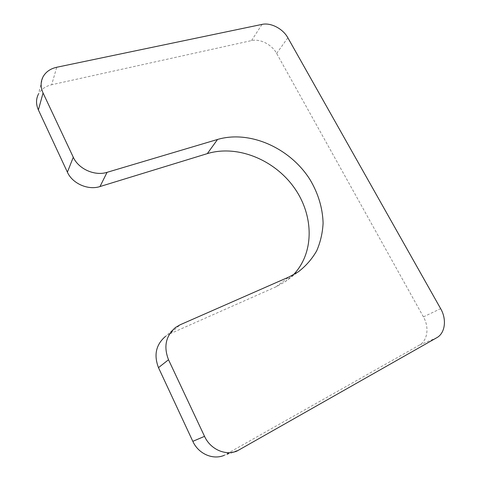 <?xml version="1.0" encoding="UTF-8"?>
<svg xmlns="http://www.w3.org/2000/svg" width="481" height="481" viewBox="0 0 481 481"><rect width="100%" height="100%" fill="white"/><g stroke="black" fill="none" stroke-linecap="round" stroke-linejoin="round"><path stroke-width="0.36" stroke-dasharray="2.4 1.8" d="M293.29 274.879L284.908 281.89L275.992 286.832L169.883 333.838L180.11 324.795M42.983 76.93L38.354 94.294C41.059 89.37 45.497 86.183 51.677 84.734L56.728 67.262M237.061 451.016L224.14 455.369L419.306 345.142C427.627 340.686 429.419 327.218 423.424 316.877L276.641 53.427C271.915 44.607 260.095 38.51 251.515 40.59L51.677 84.734M175.595 327.423L165.5 336.393L169.883 333.838M275.992 286.832L289.183 276.882M251.515 40.59L262.031 24.393M276.641 53.427L287.848 37.771M423.424 316.877L440.65 308.664M419.306 345.142L436.772 337.722M226.918 454.034L239.923 449.639M284.908 281.89L298.304 271.843"/><path stroke-width="0.72" d="M289.183 276.882L180.11 324.795L175.595 327.423C165.795 335.822 163.438 346.597 168.518 359.746L204.539 436.351C210.371 449.314 225.379 455.988 237.061 451.016L436.772 337.722C445.232 333.171 446.897 319.324 440.65 308.664L287.848 37.771C282.942 28.728 270.797 22.379 262.031 24.393L56.728 67.262C50.343 68.687 45.761 71.909 42.983 76.93C40.482 81.926 40.512 87.277 43.062 92.977L73.286 157.245C78.523 169.065 94.901 176.28 107.065 172.33L217.538 139.46C250.042 129.882 290.314 148.166 310.077 179.726C318.278 193.572 322.619 208.039 323.1 223.106C322.595 232.894 320.46 242.129 316.696 250.817C312.019 259.006 305.886 266.017 298.304 271.843L289.183 276.882M38.354 94.294C35.925 99.188 35.937 104.401 38.39 109.927L67.394 172.168C72.415 183.61 88.209 190.482 99.994 186.55L207.323 153.619C237.157 144.565 273.857 159.445 293.801 187.127C313.865 214.7 314.839 252.675 293.29 274.879M224.14 455.369C212.818 460.173 198.37 453.793 192.821 441.336L158.483 367.64C153.649 354.978 155.988 344.564 165.5 336.393M207.323 153.619L217.538 139.46M99.994 186.55L107.065 172.33M67.394 172.168L73.286 157.245M38.39 109.927L43.062 92.977M192.821 441.336L204.539 436.351M158.483 367.64L168.518 359.746"/></g></svg>
